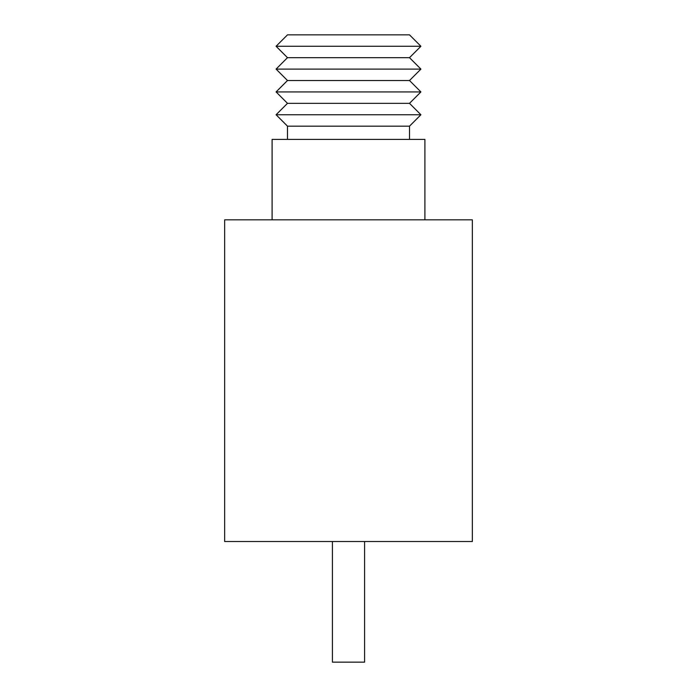 <?xml version="1.0" encoding="UTF-8"?>
<svg xmlns="http://www.w3.org/2000/svg" width="697" height="697" viewBox="0 0 697 697"><rect width="100%" height="100%" fill="white"/><g stroke="black" fill="none" stroke-linecap="round" stroke-linejoin="round"><path stroke-width="1.05" d="M424.9 219.825L424.9 139.4L272.1 139.4L272.1 219.825M409.505 126.174L287.495 126.174L276.082 114.752L420.918 114.752L409.505 126.174L409.505 139.4M409.505 103.339L287.495 103.339L276.082 91.926L420.918 91.926L409.505 103.339L420.918 114.752M409.505 80.512L287.495 80.512L276.082 69.099L420.918 69.099L409.505 80.512L420.918 91.926M409.505 57.677L287.495 57.677L276.082 46.263L420.918 46.263L409.505 57.677L420.918 69.099M420.918 46.263L409.505 34.85L287.495 34.85L276.082 46.263M348.5 541.517L472.348 541.517L472.348 219.825L224.652 219.825L224.652 541.517L348.5 541.517M332.417 541.517L332.417 662.15L364.583 662.15L364.583 541.517M287.495 57.677L276.082 69.099M287.495 80.512L276.082 91.926M287.495 103.339L276.082 114.752M287.495 126.174L287.495 139.4"/></g></svg>
